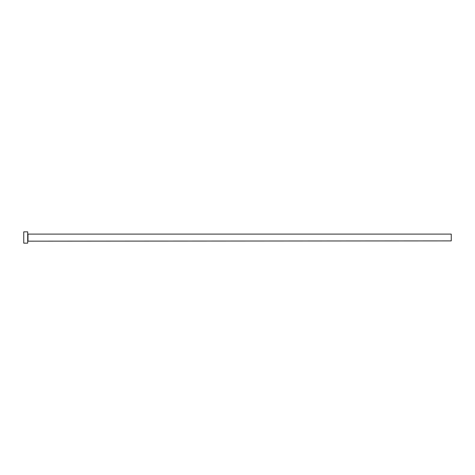 <?xml version="1.0" encoding="UTF-8"?>
<svg xmlns="http://www.w3.org/2000/svg" width="475" height="475" viewBox="0 0 475 475"><rect width="100%" height="100%" fill="white"/><g stroke="black" fill="none" stroke-linecap="round" stroke-linejoin="round"><path stroke-width="0.71" d="M27.983 240.89L27.983 234.11L451.25 234.11L451.25 240.89L27.704 241.169M27.704 237.5L27.704 243.147L23.75 243.147L23.75 231.853L27.704 231.853L27.704 237.5"/></g></svg>
